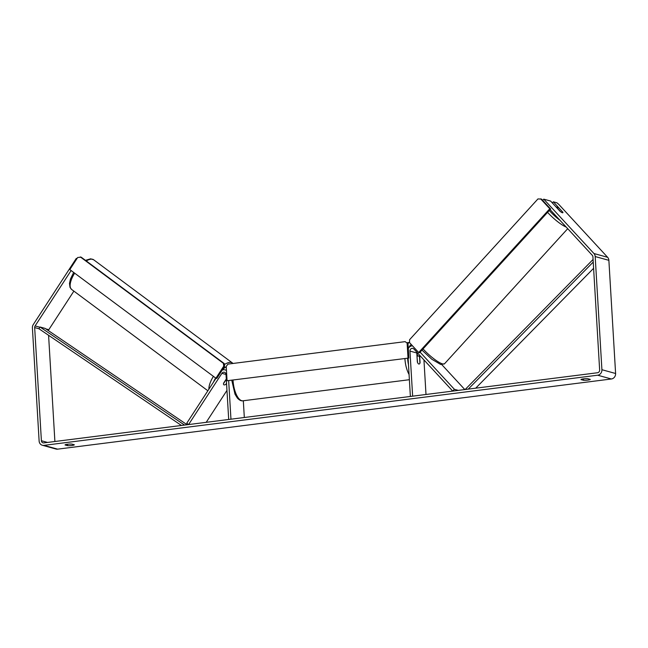 <?xml version="1.0" encoding="UTF-8"?>
<svg xmlns="http://www.w3.org/2000/svg" width="648" height="648" viewBox="0 0 648 648"><rect width="100%" height="100%" fill="white"/><g stroke="black" fill="none" stroke-linecap="round" stroke-linejoin="round"><path stroke-width="0.97" d="M417.344 352.763A4.982 4.504 -74.5 0 0 417.272 354.027L417.385 355.882M458.314 390.388L454.37 389.294L452.725 391.092L413.87 348.997A2.495 2.252 -74.5 0 0 409.957 351.086L412.638 396.171L410.37 396.463L408.094 358.133M419.629 355.242L420.074 362.75A4.155 1.66 -97.2 0 1 419.086 364.038A4.155 1.66 -97.2 0 1 417.336 361.997L416.802 352.982A2.495 2.252 105.5 0 1 416.858 352.245M464.81 389.561L441.847 364.686M412.525 345.846A4.982 4.504 -74.5 0 0 408.289 348.559M423.946 359.915L425.995 394.478M454.37 389.294L420.09 352.156M226.29 379.015L223.601 383.146A4.155 1.677 126.6 0 0 223.835 384.791A4.155 1.677 126.6 0 0 224.078 384.904A4.155 1.677 126.6 0 0 226.338 383.899L226.557 383.567M216.003 378.238L186.77 423.201L188.6 424.562L221.916 373.321A2.495 2.252 105.5 0 1 226.014 374.398L228.695 419.483L230.955 419.191L228.679 380.87M206.202 422.334L226.962 390.396M222.183 370.13A4.982 4.504 105.5 0 1 225.075 369.878A4.982 4.504 105.5 0 1 226.468 370.567M243.324 400.756L244.32 417.498M226.306 379.299L223.519 383.584A4.155 1.677 126.6 0 0 223.835 384.791A4.155 1.677 126.6 0 0 224.078 384.904A4.155 1.677 126.6 0 0 225.917 384.248L226.541 383.284M65.019 444.949A4.155 0.624 -3.4 0 1 67.457 444.253A4.155 0.624 -3.4 0 1 71.815 444.091L74.334 444.787A4.155 0.624 -3.4 0 1 71.904 445.484A4.155 0.624 -3.4 0 1 67.538 445.646L65.019 444.949M583.403 378.877A4.155 0.624 176.6 0 0 580.973 379.574L583.492 380.271A4.155 0.624 176.6 0 0 587.858 380.109A4.155 0.624 176.6 0 0 590.288 379.412L587.768 378.716A4.155 0.624 176.6 0 0 583.403 378.877L583.492 380.271M562.691 212.074L553.335 201.812L556.948 202.808L558.754 204.363L607.63 257.305A4.982 4.504 105.5 0 1 608.877 260.334L615.6 373.499A4.982 4.504 105.5 0 1 611.364 378.991L57.632 449.153A4.982 4.504 105.5 0 1 56.012 449.04L42.331 445.249A4.982 4.504 105.5 0 1 39.123 441.021L32.4 327.864A4.982 4.504 105.5 0 1 33.275 324.567L76.294 258.39L76.974 258.576M542.66 200.362L543.761 199.155L550.598 201.05L560.01 211.248A4.155 0.867 42.4 0 0 562.432 212.755A4.155 0.867 42.4 0 0 562.885 212.722A4.155 0.867 42.4 0 0 562.748 212.001M550.087 209.596L592.296 255.32A2.495 2.252 105.5 0 1 592.92 256.835L599.643 370A2.495 2.252 105.5 0 1 597.529 372.746L43.805 442.908A2.495 2.252 105.5 0 1 41.391 440.737L34.668 327.572A2.495 2.252 105.5 0 1 35.105 325.928L71.118 270.532M543.761 199.155L593.941 253.522A4.982 4.504 105.5 0 1 595.188 256.551L601.911 369.708A4.982 4.504 105.5 0 1 597.675 375.208L43.951 445.37A4.982 4.504 105.5 0 1 42.331 445.249M76.837 258.787L76.294 258.39M48.406 330.626A2.495 2.252 105.5 0 1 48.786 329.711L73.872 291.13M54.894 441.499L48.584 335.3M552.323 202.921L553.335 201.812M67.457 444.253L67.538 445.646M559.143 208.235A4.155 0.867 42.4 0 0 557.199 207.093A4.155 0.867 42.4 0 0 556.745 207.125A4.155 0.867 42.4 0 0 556.745 207.571L560.48 211.621A4.155 0.867 42.4 0 0 562.432 212.755A4.155 0.867 42.4 0 0 562.885 212.722A4.155 0.867 42.4 0 0 562.877 212.277L559.143 208.235M417.02 356.675L417.539 362.516A4.155 1.66 82.8 0 0 419.086 364.038A4.155 1.66 82.8 0 0 419.928 363.172L419.58 357.323A4.155 1.66 82.8 0 0 418.041 355.793A4.155 1.66 82.8 0 0 417.19 356.659M418.681 352.52L419.54 352.755L550.638 208.996L541.485 199.082L537.953 198.928L409.593 339.69L409.536 342.606L418.681 352.52L549.779 208.761L550.638 208.996M549.779 208.761L540.635 198.847M227.067 380.732L408.848 358.044L407.997 343.699L405.13 341.65L227.983 364.095L226.217 366.387L227.067 380.732L408.848 358.044M407.997 357.801L407.138 343.456M405.13 341.65L407.997 343.699M215.914 378.213L216.772 378.448L224.613 366.387L224.216 363.528L223.358 363.285L223.763 366.144L215.914 378.213L69.822 269.576L77.671 257.507L81.17 257.159L224.216 363.528M80.312 256.916L223.358 363.285M223.763 366.144L224.613 366.387M593.236 262.051L468.229 389.132M593.609 268.312L475.689 388.184M593.082 259.459L465.143 389.521M187.102 424.748L45.133 328.406L40.006 326.989L38.945 328.755L181.448 425.469M40.006 326.989L184.534 425.072M416.802 352.982L409.957 351.086M226.014 374.455L221.916 373.321M207.862 390.768L71.636 289.462A18.484 7.452 -53.4 0 1 74.642 273.164M86.289 260.966A18.484 7.452 -53.4 0 1 92.64 259.289A18.484 7.452 -53.4 0 1 93.693 259.799L232.47 362.993A18.484 7.452 126.6 0 0 231.409 362.483A18.484 7.452 126.6 0 0 224.362 364.597M213.419 376.358A18.484 7.452 126.6 0 0 208.899 389.165M213.443 382.174A16.411 6.618 -53.4 0 1 215.63 378.003M222.523 369.595A16.411 6.618 -53.4 0 1 226.241 366.792M57.632 449.153L43.951 445.37M611.364 378.991L597.675 375.208M48.786 329.711L45.862 328.901M39.852 327.24L35.105 325.928M38.945 328.755L34.668 327.572M47.531 442.438L41.391 440.737M607.63 257.305L593.941 253.522M608.877 260.334L595.188 256.551M615.6 373.499L601.911 369.708M423.047 348.916A18.484 3.864 42.4 0 0 442.535 363.893A18.484 3.864 42.4 0 0 444.56 363.739L440.68 364.476L431.835 359.267L421.961 350.098M549.269 210.503A16.411 3.434 42.4 0 0 559.977 220.304M566.182 227.035A18.484 3.864 -137.6 0 1 547.576 212.358M409.066 374.463A18.484 7.387 -97.2 0 1 404.903 358.579A18.484 7.387 -97.2 0 1 404.903 358.538M407.94 343.643A18.484 7.387 -97.2 0 1 409.536 342.509M411.302 344.525A16.411 6.561 82.8 0 0 409.034 347.458M407.624 358.198A16.411 6.561 82.8 0 0 407.649 358.571A16.411 6.561 82.8 0 0 408.483 364.703M233.045 380.319A18.484 7.387 82.8 0 0 233.045 380.352A18.484 7.387 82.8 0 0 242.984 400.796L409.374 379.712M226.452 370.259L225.075 369.878M71.636 289.462L70.008 287.364L69.482 283.427L70.47 279.005L73.661 272.427M85.455 260.342L90.688 258.811L93.693 259.799M233.005 363.455L232.47 362.993M444.56 363.739L567.713 228.687M231.814 380.473L234.997 394.178L237.322 397.985C239.379 400.221 241.267 401.153 242.984 400.796M406.952 342.752L409.536 342.428M416.98 355.93L418.041 355.793"/></g></svg>
